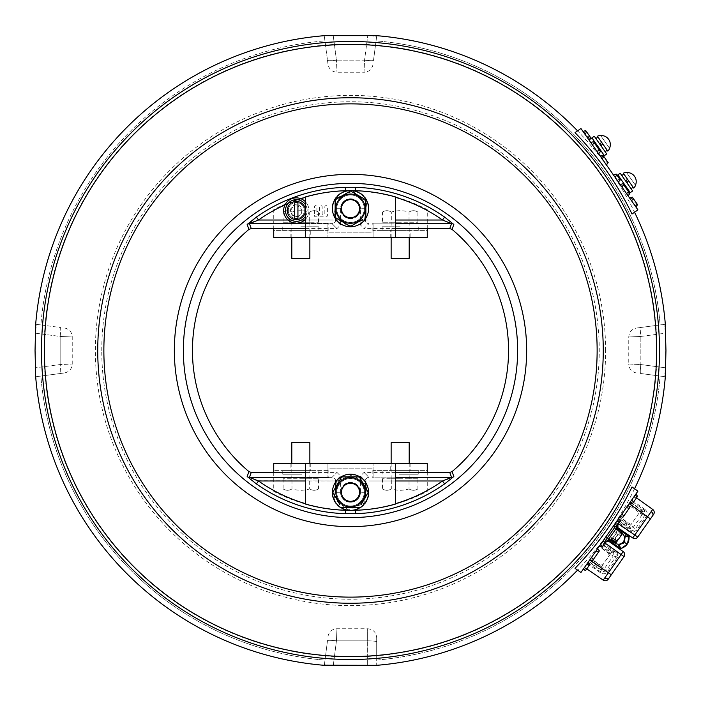 <?xml version="1.0" encoding="UTF-8"?>
<svg xmlns="http://www.w3.org/2000/svg" width="701" height="701" viewBox="0 0 701 701"><rect width="100%" height="100%" fill="white"/><g stroke="black" fill="none" stroke-linecap="round" stroke-linejoin="round"><path stroke-width="0.53" stroke-dasharray="3.5 2.63" d="M584.8 134.005L589.234 140.34L590.978 138.106L590.146 136.914L587.447 137.79L584.8 134.005L586.544 131.77L590.978 138.106L585.712 130.579L589.699 136.283L585.712 130.579L583.013 131.455L589.234 140.34L583.013 131.455M590.146 136.914L586.544 131.77M631.417 200.582L635.851 206.918L637.595 204.683L636.762 203.5L634.072 204.377L631.417 200.582L633.161 198.357L637.595 204.683L632.328 197.165L636.324 202.861L632.328 197.165L629.638 198.041L635.851 206.918L629.638 198.041M636.762 203.5L633.161 198.357M601.993 158.566L606.426 164.901L608.17 162.667L607.346 161.475L604.648 162.352L601.993 158.566L603.736 156.332L608.17 162.667L603.324 155.736L606.9 160.844L603.692 160.993L600.214 156.016L603.692 160.993M607.346 161.475L603.736 156.332M606.426 164.901L604.648 162.352M575.022 568.345L580.945 572.498L637.928 491.112L632.004 486.967M247.173 224.434L248.916 229.42M452.084 229.42L453.836 224.451L444.6 217.073A163.272 163.272 0 0 0 355.644 187.307L345.356 187.307A163.272 163.272 0 0 0 256.4 217.073L258.485 220.026L254.183 221.612M35.856 324.975L35.777 324.256L60.356 327.498A9.034 0.964 97.5 0 1 60.155 336.445L35.523 333.203L35.05 350.5L35.523 367.788L60.155 364.546L72.238 364.012L60.155 364.546A9.034 0.964 -97.5 0 1 60.356 373.502L35.777 376.735L35.523 367.788L60.155 364.546A9.034 0.964 82.5 0 1 60.356 373.502C65.237 372.853 65.237 372.853 60.356 373.502C65.237 372.853 65.237 372.853 60.356 373.502L40.868 376.06A310.683 310.683 0 0 0 325.001 660.132L324.335 665.328A315.914 315.914 0 0 1 35.672 376.752L40.868 376.06A310.683 310.683 0 0 0 325.001 660.132L324.335 665.328M35.593 331.915L35.62 331.31M35.698 329.864L35.777 328.173M35.821 326.911L35.856 325.772M35.523 333.203L60.155 336.445L72.238 336.979L60.155 336.445A9.034 0.964 -82.5 0 0 60.356 327.498L35.672 324.248A315.914 315.914 0 0 1 324.248 35.672L324.931 40.868A310.683 310.683 0 0 0 40.868 324.931L35.672 324.248L40.868 324.931A310.683 310.683 0 0 1 324.931 40.868L324.248 35.672L333.212 35.514L336.454 60.146L336.979 72.238L336.454 60.146A9.034 0.964 -7.5 0 1 327.498 60.356L324.265 35.777L327.498 60.356C328.138 65.237 328.138 65.237 327.498 60.356C328.138 65.237 328.138 65.237 327.498 60.356A9.034 0.964 172.5 0 0 336.454 60.146L333.212 35.514L367.788 35.514L364.546 60.146L364.021 72.238L336.979 72.238C332.037 71.852 329.058 69.233 328.033 64.387M369.076 35.585L369.69 35.62M371.136 35.69L372.827 35.769M374.08 35.821L375.219 35.856M376.025 35.856L376.752 35.672A315.914 315.914 0 0 1 665.328 324.248L665.144 324.756M665.144 324.922L665.144 325.772M665.17 326.885L665.231 328.348M665.293 329.715L665.477 333.203L640.845 336.445A9.034 0.964 82.5 0 1 640.644 327.498L665.223 324.256L640.644 327.498C635.763 328.138 635.763 328.138 640.644 327.498C635.763 328.138 635.763 328.138 640.644 327.498A9.034 0.964 -97.5 0 0 640.845 336.445L628.762 336.979L640.845 336.445L665.477 333.203L665.95 350.5L665.477 367.788L640.845 364.546L628.762 364.012L628.762 336.979C629.148 332.037 631.759 329.049 636.613 328.024M636.613 372.967A9.034 9.034 0 0 1 628.762 364.012L640.845 364.546A9.034 0.964 97.5 0 0 640.644 373.502L665.223 376.735L640.644 373.502A9.034 0.964 -82.5 0 1 640.845 364.546L640.845 336.445L640.845 364.546L665.477 367.788M333.29 665.477L336.445 640.845A9.034 0.964 -172.7 0 0 327.49 640.67L324.344 665.223L327.49 640.67A9.034 0.964 7.3 0 1 336.445 640.845L336.962 628.753L336.445 640.845L333.29 665.477L367.657 665.486L367.657 640.845L367.657 665.486L376.691 665.223L376.691 641.818L376.691 660.07A310.683 310.683 0 0 0 660.132 376.06L665.328 376.752A315.914 315.914 0 0 1 376.691 665.328L376.691 660.07A310.683 310.683 0 0 0 660.132 376.06L665.328 376.752L665.144 376.016M328.007 636.639A9.034 9.034 0 0 1 336.962 628.753L367.657 628.753L367.657 640.845L367.657 628.753C373.142 629.288 376.157 632.302 376.691 637.787L376.691 641.818L376.691 637.787M64.387 328.024A9.034 9.034 0 0 1 72.238 336.979L72.238 364.012C71.852 368.954 69.241 371.942 64.387 372.967M372.967 64.387A9.034 9.034 0 0 1 364.021 72.238L364.546 60.146A9.034 0.964 7.5 0 0 373.502 60.356L376.735 35.777L373.502 60.356A9.034 0.964 -172.5 0 1 364.546 60.146L336.454 60.146L364.546 60.146L367.788 35.514M632.328 503.826L633.161 502.643L631.417 500.409L634.072 496.615L636.762 497.491L632.425 503.695L629.831 502.678L635.851 494.074L631.417 500.409M633.161 502.643L636.762 497.491M632.004 214.024L637.928 209.879L580.945 128.502L575.022 132.647M395.653 228.57L364.047 228.57L368.98 223.637L368.98 220.026L368.98 223.637A3.61 3.61 45 0 1 365.37 220.026L365.37 208.705L365.37 220.026L360.437 224.96L360.437 208.705A9.937 9.937 0 0 0 350.5 198.769A9.937 9.937 0 0 0 340.563 208.705L340.563 224.96L336.953 228.57L305.347 228.57M355.538 190.716L355.53 190.917A18.48 18.48 0 0 1 368.98 208.705L368.98 220.026L365.37 220.026A3.61 3.61 -135 0 0 368.98 223.637L364.047 228.57L360.437 224.96L365.37 220.026M335.63 208.705A14.87 14.87 0 0 1 350.5 193.826A14.87 14.87 0 0 1 365.37 208.705A14.87 14.87 0 0 0 350.5 193.826A14.87 14.87 0 0 0 335.63 208.705L335.63 220.026L335.63 208.705L340.563 208.705A9.937 9.937 0 0 1 350.5 198.769A9.937 9.937 0 0 1 360.437 208.705A9.937 9.937 0 0 1 350.5 218.642A9.937 9.937 0 0 1 340.563 208.705A9.937 9.937 0 0 0 350.5 218.642A9.937 9.937 0 0 0 360.437 208.705A9.937 9.937 0 0 0 350.5 198.769A9.937 9.937 0 0 0 340.563 208.705L335.63 208.705M305.347 220.026L335.63 220.026L340.563 224.96L335.63 220.026A3.61 3.61 -45 0 1 332.02 223.637L332.02 220.026L258.485 220.026M251.238 228.57L249.451 223.637L251.107 222.857M345.462 190.716L345.47 190.917A18.48 18.48 0 0 0 332.02 208.705L332.02 223.637L249.451 223.637A3.61 3.61 160.3 0 0 247.164 224.451M301.728 211.413A5.415 5.415 0 0 0 296.313 205.998A5.415 5.415 0 0 0 290.889 211.413A5.415 5.415 0 0 0 296.313 216.828A5.415 5.415 0 0 0 301.728 211.413M314.372 215.558A1.271 1.271 0 0 0 315.652 216.828L326.105 216.828A1.271 1.271 0 0 0 327.376 215.558L327.376 206.909A1.271 1.271 0 0 0 326.105 205.63A1.271 1.271 0 0 0 324.835 206.909L324.835 214.287L322.153 214.287L322.153 206.909A1.271 1.271 0 0 0 320.874 205.63A1.271 1.271 0 0 0 319.603 206.909L319.603 214.287L316.922 214.287L316.922 206.909A1.271 1.271 0 0 0 315.652 205.63A1.271 1.271 0 0 0 314.372 206.909L314.372 215.558M335.63 220.026A3.61 3.61 135 0 1 332.02 223.637L336.953 228.57L332.02 223.637L305.347 223.637M395.653 223.637L451.549 223.637L442.515 220.026L395.653 220.026M449.762 228.57L451.549 223.637A3.61 3.61 19.7 0 1 453.836 224.451M442.515 220.026L444.6 217.073M395.653 472.421L364.047 472.421L360.437 476.032L365.37 480.974L365.37 492.286L365.37 480.974L360.437 476.032L360.437 492.286A9.937 9.937 0 0 0 350.5 482.358A9.937 9.937 0 0 0 340.563 492.286A9.937 9.937 0 0 0 350.5 502.223A9.937 9.937 0 0 0 360.437 492.286A9.937 9.937 0 0 0 350.5 482.358A9.937 9.937 0 0 0 340.563 492.286A9.937 9.937 0 0 0 350.5 502.223A9.937 9.937 0 0 0 360.437 492.286A9.937 9.937 0 0 1 350.5 502.223A9.937 9.937 0 0 1 340.563 492.286L340.563 476.032L336.953 472.421L305.347 472.421M395.653 480.974L368.98 480.974L368.98 477.363A3.61 3.61 135 0 0 365.37 480.974A3.61 3.61 -45 0 1 368.98 477.363L364.047 472.421L368.98 477.363L368.98 480.974L365.37 480.974M335.63 492.286A14.87 14.87 0 0 0 350.5 507.165A14.87 14.87 0 0 0 365.37 492.286A14.87 14.87 0 0 1 350.5 507.165A14.87 14.87 0 0 1 335.63 492.286L335.63 480.974L335.63 492.286L340.563 492.286L335.63 492.286M257.793 480.728L335.63 480.974L340.563 476.032L335.63 480.974A3.61 3.61 -135 0 0 332.02 477.363L332.02 480.974L332.02 477.363L336.953 472.421L332.02 477.363L249.451 477.363A3.61 3.61 -160.3 0 1 247.164 476.54L248.916 471.58M335.63 480.974A3.61 3.61 45 0 0 332.02 477.363L305.347 477.363M449.762 472.421L451.549 477.363L449.893 478.135M446.817 479.379L442.515 480.974L444.6 483.918L453.836 476.54L452.084 471.58M355.538 510.275L355.53 510.074A18.48 18.48 0 0 0 368.98 492.286L368.98 480.974L442.515 480.974M395.653 477.363L451.549 477.363A3.61 3.61 -19.7 0 0 453.836 476.54M616.293 526.731L620.403 520.869L618.659 518.635L613.471 526.03L618.659 518.635M619.57 522.052L616.871 521.176L619.57 522.052M601.993 547.157L605.27 542.478L602.58 541.601L604.358 539.051L599.434 546.079L602.58 541.601L605.27 542.478L606.102 541.286L604.358 539.051M585.834 570.237L589.935 564.366L588.192 562.141L583.013 569.536L588.192 562.141M589.112 565.558L586.413 564.682L589.112 565.558M587.175 563.595L600.564 572.796C603.07 574.364 605.313 574.084 607.276 571.963L605.866 570.956L601.081 572.069L587.692 562.859L584.573 567.319L586.798 568.853L584.573 567.319L589.751 559.915L592.441 560.791L598.54 552.09L595.841 551.214L597.62 548.673L589.751 559.915L595.841 551.214L598.61 551.985M593.195 559.713L591.364 557.61M593.274 559.608L591.53 557.374M634.072 496.615L629.831 502.678M632.425 503.695L637.595 496.308L633.608 502.004L632.372 499.042M632.749 503.23L630.532 501.679M633.608 502.004L637.595 496.308L635.851 494.074M620.21 516.418L622.9 517.294L628.999 508.593L626.3 507.717L628.078 505.167L620.21 516.418L626.3 507.717L629.069 508.479M623.732 516.102L621.989 513.868M589.234 560.66L603.736 539.945L589.234 560.66M615.136 523.665L629.638 502.95L615.136 523.665M614.611 524.409L604.253 539.2L614.611 524.409M376.069 40.868L376.752 35.672L376.069 40.868A310.683 310.683 0 0 1 660.132 324.931A310.683 310.683 0 0 0 376.069 40.868M332.002 665.407L331.398 665.38M329.952 665.302L328.261 665.223M326.999 665.179L325.86 665.144M325.062 665.144L324.344 665.223M665.407 369.076L665.38 369.681M665.302 371.127L665.223 372.818M665.179 374.08L665.144 375.219M258.485 480.974L256.4 483.918A163.272 163.272 0 0 0 345.356 513.684L355.644 513.684A163.272 163.272 0 0 0 444.6 483.918M247.173 476.557L247.611 477.03M255.26 479.791L249.591 477.451M345.462 510.275L345.47 510.074A18.48 18.48 0 0 1 332.02 492.286L332.02 480.974L305.347 480.974M603.324 155.736L602.904 155.149L603.324 155.736L601.107 157.296L603.324 155.736M606.9 160.844L602.904 155.149L600.214 156.016M620.28 179.947L617.003 175.268L615.259 177.502L613.471 174.961L618.396 181.988L615.259 177.502L617.003 175.268L616.17 174.085L613.471 174.961M619.693 179.114L617.134 180.183M632.749 197.761L630.532 199.312L632.749 197.761M635.851 206.918L634.072 204.377M636.324 202.861L633.117 203.01M628.078 195.824L629.831 193.59L622.9 183.706L620.21 184.573L628.078 195.824L620.21 184.573M628.999 192.398L626.3 193.274M623.732 184.889L621.989 187.123L623.732 184.889M589.699 136.283L586.492 136.432M589.234 140.34L587.447 137.79M599.574 150.382L596.875 151.258L598.663 153.799L590.785 142.557L596.875 151.258M598.663 153.799L600.407 151.565L593.484 141.681L590.785 142.557M594.308 142.864L592.564 145.098L594.308 142.864M628.341 196.192L613.839 175.478L628.341 196.192M602.439 159.197L587.937 138.483L602.439 159.197M588.971 139.963L601.405 157.725L588.971 139.963L590.181 139.122M604.367 155.648L591.933 137.895L604.367 155.648M601.405 157.725L603.622 156.165M305.347 219.36A12.644 12.644 0 0 0 305.347 201.66M296.313 197.866A12.644 12.644 0 0 1 308.957 210.51A12.644 12.644 0 0 1 296.313 223.155A12.644 12.644 0 0 1 283.668 210.51A12.644 12.644 0 0 1 296.313 197.866M296.313 221.35A10.839 10.839 0 0 0 307.152 210.51A10.839 10.839 0 0 0 296.313 199.671A10.839 10.839 0 0 0 285.473 210.51A10.839 10.839 0 0 0 296.313 221.35A10.839 10.839 0 0 0 307.152 210.51A10.839 10.839 0 0 0 296.313 199.671A10.839 10.839 0 0 0 285.473 210.51A10.839 10.839 0 0 0 296.313 221.35A10.839 10.839 0 0 0 307.152 210.51A10.839 10.839 0 0 0 296.313 199.671A10.839 10.839 0 0 0 285.473 210.51A10.839 10.839 0 0 0 296.313 221.35M614.873 176.959L627.307 194.712L614.873 176.959L617.09 175.399M630.269 192.644L617.835 174.882L630.269 192.644M627.307 194.712L629.524 193.161M288.277 210.528A8.035 8.035 0 0 0 299.791 217.757A8.035 8.035 0 0 0 301.36 204.254A8.035 8.035 0 0 0 288.488 208.644L288.33 209.564A8.035 8.035 0 0 1 300.598 203.711A8.035 8.035 0 0 1 300.598 217.31A8.035 8.035 0 0 1 288.33 211.448L288.277 210.528M297.934 202.755L297.934 218.265M294.683 218.265L294.683 202.755M305.347 216.504A10.839 10.839 0 0 0 305.347 204.517M296.313 204.727A5.783 5.783 0 0 0 290.529 210.51A5.783 5.783 0 0 0 296.313 216.294A5.783 5.783 0 0 0 302.087 210.51A5.783 5.783 0 0 0 296.313 204.727M607.197 150.251L602.597 143.679C606.575 149.366 606.575 149.357 602.588 143.661L601.055 145.887L605.129 151.696L595.903 138.526L599.977 144.345L601.519 142.137L602.588 143.661M609.555 148.253A9.069 9.069 0 0 0 600.652 135.547L609.555 148.253L600.652 135.547M633.099 187.237L628.499 180.674C632.477 186.361 632.477 186.352 628.49 180.656L627.421 179.132L625.879 181.331L621.805 175.522L626.957 182.873M626.457 172.402L635.553 185.388M634.58 176.389A9.069 9.069 -35 0 0 626.554 172.542L635.448 185.248M606.733 153.992L594.299 136.239M600.512 145.116C604.77 151.197 604.77 151.197 600.512 145.116C596.253 139.035 596.253 139.035 600.512 145.116M632.635 190.979L620.201 173.226M626.414 182.102C630.672 188.183 630.672 188.183 626.414 182.102C622.155 176.021 622.155 176.021 626.414 182.102M615.899 542.951L620.727 536.063L619.964 537.141L617.195 535.205L614.4 539.192L615.662 539.288L615.285 537.939L618.08 533.943L620.849 535.888L619.964 537.141M609.826 537.536L616.021 528.694L609.826 537.536M620.849 535.888L622.12 534.074M621.603 534.81L616.757 530.797L615.872 532.05L620.727 536.063M618.054 539.875L617.301 540.953L618.054 539.875L615.285 537.939M614.987 539.604L614.4 539.192M610.992 539.025L612.034 537.536L612.919 538.158L615.715 534.162L614.83 533.54L615.872 532.05M616.757 530.797L615.706 532.287L616.6 532.909L613.804 536.905L612.911 536.283M640.81 513.658A1.805 1.744 -81.2 0 0 640.416 511.195L629.358 503.344L630.164 502.205L643.22 511.634A1.805 1.744 -81.2 0 1 643.614 514.096L640.81 513.658L639.917 511.94L640.416 511.195L643.22 511.634M630.953 528.852L629.673 526.539L618.519 518.836L617.818 519.827L630.953 528.852M618.519 518.836L619.763 517.058L629.98 523.962A3.61 0.832 98.5 0 1 630.199 525.811L618.939 518.223M630.199 525.811L629.673 526.539M604.735 577.966L603.202 580.121A3.61 3.61 0 0 0 608.205 579.219L624.039 556.603A3.61 3.61 0 0 0 623.18 551.591L604.735 577.966A3.61 2.559 -145 0 0 609.116 577.913M619.623 546.254L618.878 545.194L617.844 546.675L608.231 539.823L608.801 538.999L615.04 543.214C618.273 544.94 621.095 544.423 623.487 541.645C625.274 538.447 624.801 535.617 622.076 533.172L613.06 526.626L605.804 536.984L613.06 526.626L615.986 528.747L608.801 538.999L605.804 536.984L608.801 538.999L608.231 539.823L616.556 527.932L615.986 528.747L616.556 527.932L626.282 534.618L626.808 533.882L630.462 536.396L617.984 527.441A0.903 0.824 -145 0 0 616.784 527.608L616.556 527.923A0.903 0.903 0 0 1 617.809 527.695L616.556 527.923M630.383 501.89L628.324 504.825L642.195 514.648A3.61 3.479 98.8 0 0 641.406 509.715L630.707 525.049L619.553 517.356L617.493 520.291L628.622 527.967A3.61 3.479 151.2 0 0 633.52 527.029L642.195 514.648L644.99 515.077L646.436 516.041C647.75 513.465 647.251 511.266 644.92 509.443L644.412 510.179L641.406 509.715L630.383 501.89L631.18 500.751L644.412 510.179L645.008 515.06L647.531 516.821L652.71 509.425L636.508 497.868M653.569 514.438A3.61 3.61 0 0 0 652.71 509.425A3.61 3.61 0 0 1 653.569 514.438L637.735 537.045L631.496 532.716L636.315 530.508L646.418 516.076M617.809 527.695L632.731 537.956A3.61 3.61 0 0 0 637.735 537.045M632.731 537.956L647.531 516.821L650.458 518.871M589.751 559.915L631.18 500.751M610.063 537.203L614.724 530.543L610.063 537.203M629.218 536.624A0.903 0.903 0 0 1 630.462 536.396M617.406 525.145L617.669 523.218L617.87 524.479M605.436 542.241L604.183 542.478L605.901 541.566M611.316 574.776L607.276 571.963L617.406 557.505L617.835 552.222L604.849 542.381L608.442 541.084L617.327 547.42L608.442 541.084L608.223 539.823M617.327 547.42L620.946 549.996M604.849 542.381L604.017 543.704L616.258 552.984L615.986 556.506L605.866 570.956M615.916 550.276L615.022 551.556L612.394 551.144L601.37 543.319L599.11 546.552L600.354 544.773L611.403 552.625L614.023 553.028L601.046 543.783L600.354 544.773M624.039 556.603L617.835 552.222L616.258 552.984M617.406 557.505L615.986 556.506L613.182 556.077A3.61 3.479 98.8 0 0 612.394 551.144L601.695 566.478L590.54 558.785L588.49 561.72L599.609 569.396L601.695 566.478L604.516 568.458L613.182 556.077L599.32 546.254M607.303 571.937L605.883 570.938L604.516 568.458A3.61 3.479 151.2 0 1 599.609 569.396L601.081 572.069L600.564 572.796M599.925 545.378L610.904 553.369L611.403 552.625M609.414 552.125L608.617 553.308L599.11 546.552M602.063 570.5L600.661 567.968L589.506 560.265L588.717 561.396L602.063 570.5M589.506 560.265L590.75 558.487L600.354 565.111L599.513 566.268L589.935 559.652M600.661 567.968L601.195 567.24L599.513 566.268M600.354 565.111L602.86 564.664L609.055 555.814L608.617 553.308M588.49 561.72L587.692 562.859M601.37 543.319L602.071 542.32L604.017 543.704L604.875 542.118L603.097 540.857L615.776 522.753L617.563 523.997L616.784 527.608M603.552 543.38L618.3 522.315L616.801 521.281L615.776 522.753M608.004 540.147L604.875 542.118M618.764 522.639L617.809 523.875L629.007 531.577L629.901 530.298L628.622 527.967L630.707 525.049L633.52 527.029L634.887 529.509L631.671 530.972L618.3 522.315M617.493 520.291L616.801 521.281M644.99 515.077L634.887 529.509L636.315 530.508M631.671 530.972L631.496 532.716L629.007 531.577M617.984 527.441L617.809 523.875M373.081 477.837L373.081 470.616L427.268 470.616L427.268 463.387L427.268 470.616L373.081 470.616L373.081 463.387L373.081 477.837L427.268 477.837L427.268 472.421M373.081 470.616L373.081 463.387L395.653 463.387L273.732 463.387L273.732 470.616L273.732 463.387M427.268 463.387L373.081 463.387M390.238 463.387L410.111 463.387L390.238 463.387L390.238 470.616L410.111 470.616L390.238 470.616M410.111 463.387L410.111 470.616M290.889 470.616L310.762 470.616L290.889 470.616L290.889 463.387L310.762 463.387L290.889 463.387M327.919 470.616L273.732 470.616L327.919 470.616L327.919 463.387L327.919 477.837L327.919 463.387M273.732 472.421L273.732 491.322A164.376 164.376 0 0 0 427.268 491.322L427.268 477.837L372.178 477.837L372.178 468.811L328.822 468.811L328.822 477.837L273.732 477.837L327.919 477.837M310.762 463.387L310.762 470.616M327.919 223.155L327.919 230.375L273.732 230.375L273.732 237.604L273.732 230.375L327.919 230.375L327.919 237.604L327.919 223.155L273.732 223.155L273.732 228.57M327.919 230.375L327.919 237.604L305.347 237.604L305.347 196.963M273.732 237.604L327.919 237.604M310.762 237.604L290.889 237.604L310.762 237.604L310.762 230.375L290.889 230.375L310.762 230.375M290.889 237.604L290.889 230.375M427.268 230.375L427.268 237.604L427.268 230.375L373.081 230.375L427.268 230.375M410.111 230.375L390.238 230.375L410.111 230.375L410.111 237.604L390.238 237.604L410.111 237.604M373.081 230.375L373.081 237.604L373.081 223.155L373.081 237.604L427.268 237.604M395.653 196.963L395.653 237.604L373.081 237.604M427.268 228.57L427.268 209.669A164.376 164.376 0 0 0 273.732 209.669L273.732 223.155L328.822 223.155L328.822 232.189L372.178 232.189L372.178 223.155L427.268 223.155L373.081 223.155M390.238 237.604L390.238 230.375M305.347 463.387L305.347 504.028M395.653 504.028L395.653 463.387M305.347 211.316L305.347 209.704M395.653 237.604L305.347 237.604M347.039 200.363A9.034 9.034 0 0 1 350.5 199.671A9.034 9.034 0 0 0 341.466 208.705A9.034 9.034 0 0 0 350.5 217.731A9.034 9.034 0 0 0 359.534 208.705A9.034 9.034 0 0 0 350.5 199.671A9.034 9.034 0 0 1 359.534 208.705A9.034 9.034 0 0 1 342.158 212.166M338.171 219.317L350.5 226.432L362.82 219.317M335.148 199.838L335.148 217.564M365.852 199.838L365.852 217.564M361.111 504.615L365.834 496.431M339.889 479.966L332.773 492.286L339.88 504.606M354.548 476.934L341.632 476.934M368.227 492.286L361.12 479.975M337.023 497.876A14.59 14.59 0 0 0 356.09 505.763A14.59 14.59 0 0 0 363.977 486.704A14.59 14.59 0 0 0 344.91 478.818A14.59 14.59 0 0 0 337.023 497.876M364.573 503.073L366.877 485.495L352.805 474.708L336.427 481.499L352.805 474.708L366.877 485.495L364.573 503.073L348.195 509.864L334.123 499.077L336.427 481.499L334.123 499.077M359.534 492.286A9.034 9.034 0 0 1 342.158 495.747M337.023 214.287A14.59 14.59 0 0 0 356.09 222.173A14.59 14.59 0 0 0 363.977 203.115A14.59 14.59 0 0 0 344.91 195.228A14.59 14.59 0 0 0 337.023 214.287M336.427 197.919L352.805 191.128L366.877 201.914L364.573 219.492L348.195 226.283L334.123 215.496L336.427 197.919L334.123 215.496L348.195 226.283L364.573 219.492M409.2 258.38L391.14 258.38M400.175 222.252L391.14 222.252L400.175 222.252M382.448 212.061C385.392 210.256 388.345 210.256 391.307 212.061C388.363 210.256 385.41 210.256 382.448 212.061L382.448 222.252L391.307 222.252L382.448 222.252M417.901 222.252L417.901 212.061C414.957 210.256 411.995 210.256 409.034 212.061L409.034 222.252L417.901 222.252L391.307 222.252L391.307 212.061L391.307 222.252L409.034 222.252L409.034 212.061C403.145 210.256 397.239 210.256 391.307 212.061M409.034 212.061C411.986 210.256 414.939 210.256 417.901 212.061M309.86 258.38L291.8 258.38M300.825 222.252L309.86 222.252L300.825 222.252M283.099 212.061C286.043 210.256 289.005 210.256 291.966 212.061C289.014 210.256 286.061 210.256 283.099 212.061L283.099 222.252L291.966 222.252L283.099 222.252M318.552 222.252L318.552 212.061C315.608 210.256 312.655 210.256 309.693 212.061L309.693 222.252L318.552 222.252L291.966 222.252L291.966 212.061L291.966 222.252L309.693 222.252L309.693 212.061C303.805 210.256 297.89 210.256 291.966 212.061M309.693 212.061C312.637 210.256 315.59 210.256 318.552 212.061M391.14 442.62L409.2 442.62M400.175 478.739L391.14 478.739L400.175 478.739M417.901 488.93C414.957 490.735 411.995 490.735 409.034 488.93C411.986 490.735 414.939 490.735 417.901 488.93L417.901 478.739L409.034 478.739L417.901 478.739M382.448 478.739L382.448 488.93C385.392 490.735 388.345 490.735 391.307 488.93L391.307 478.739L382.448 478.739L409.034 478.739L409.034 488.93L409.034 478.739L391.307 478.739L391.307 488.93C397.195 490.735 403.11 490.735 409.034 488.93M391.307 488.93C388.363 490.735 385.41 490.735 382.448 488.93M291.8 442.62L309.86 442.62M300.825 478.739L309.86 478.739L300.825 478.739M318.552 488.93C315.608 490.735 312.655 490.735 309.693 488.93C312.637 490.735 315.59 490.735 318.552 488.93L318.552 478.739L309.693 478.739L318.552 478.739M283.099 478.739L283.099 488.93C286.043 490.735 289.005 490.735 291.966 488.93L291.966 478.739L283.099 478.739L309.693 478.739L309.693 488.93L309.693 478.739L291.966 478.739L291.966 488.93C297.855 490.735 303.761 490.735 309.693 488.93M291.966 488.93C289.014 490.735 286.061 490.735 283.099 488.93M350.535 222.427A13.731 13.731 0 0 0 362.899 202.808A13.731 13.731 0 0 0 339.88 200.013A13.731 13.731 0 0 0 347.17 222.024L348.818 222.331A13.731 13.731 0 0 1 338.898 201.362A13.731 13.731 0 0 1 362.102 201.362A13.731 13.731 0 0 1 352.182 222.331L350.535 222.427M350.535 506.017A13.731 13.731 0 0 0 362.899 486.398A13.731 13.731 0 0 0 339.88 483.594A13.731 13.731 0 0 0 347.17 505.605L348.818 505.912A13.731 13.731 0 0 1 338.898 484.943A13.731 13.731 0 0 1 362.102 484.943A13.731 13.731 0 0 1 352.182 505.912L350.535 506.017M350.535 478.564A13.731 13.731 0 0 1 362.899 498.183A13.731 13.731 0 0 1 339.88 500.987A13.731 13.731 0 0 1 347.17 478.967L348.818 478.669A13.731 13.731 0 0 0 338.898 499.638A13.731 13.731 0 0 0 362.102 499.638A13.731 13.731 0 0 0 352.182 478.669L350.535 478.564M350.535 194.974A13.731 13.731 0 0 1 362.899 214.602A13.731 13.731 0 0 1 339.88 217.398A13.731 13.731 0 0 1 347.17 195.386L348.818 195.08A13.731 13.731 0 0 0 338.898 216.048A13.731 13.731 0 0 0 362.102 216.048A13.731 13.731 0 0 0 352.182 195.08L350.535 194.974M368.56 208.705A18.06 18.06 0 0 0 350.5 190.637A18.06 18.06 0 0 0 332.44 208.705A18.06 18.06 0 0 0 350.5 226.765A18.06 18.06 0 0 0 368.56 208.705M359.981 208.705A9.481 9.481 0 0 0 350.5 199.224A9.481 9.481 0 0 0 341.019 208.705A9.481 9.481 0 0 0 350.5 218.186A9.481 9.481 0 0 0 359.981 208.705M368.297 495.362A18.06 18.06 0 0 0 353.576 474.489A18.06 18.06 0 0 0 332.703 489.21A18.06 18.06 0 0 0 347.424 510.091A18.06 18.06 0 0 0 368.297 495.362M359.841 493.907A9.481 9.481 0 0 0 352.112 482.945A9.481 9.481 0 0 0 341.159 490.674A9.481 9.481 0 0 0 348.888 501.636A9.481 9.481 0 0 0 359.841 493.907M337.067 220.771A18.06 18.06 0 0 1 338.425 195.264A18.06 18.06 0 0 1 363.933 196.631A18.06 18.06 0 0 1 362.575 222.138A18.06 18.06 0 0 1 337.067 220.771A18.06 18.06 0 0 1 338.425 195.264A18.06 18.06 0 0 1 363.933 196.631A18.06 18.06 0 0 1 362.575 222.138A18.06 18.06 0 0 1 337.067 220.771M343.446 215.041A9.481 9.481 0 0 1 344.165 201.651A9.481 9.481 0 0 1 357.554 202.37A9.481 9.481 0 0 1 356.835 215.759A9.481 9.481 0 0 1 343.446 215.041M400.175 230.375L382.106 230.375L400.175 230.375C412.354 230.375 412.354 230.375 400.175 230.375C387.995 230.375 387.995 230.375 400.175 230.375M400.175 226.765L382.106 226.765L400.175 226.765M300.825 230.375L318.894 230.375L300.825 230.375C313.005 230.375 313.005 230.375 300.825 230.375C288.646 230.375 288.646 230.375 300.825 230.375M300.825 226.765L318.894 226.765L300.825 226.765M399.263 470.616L418.234 470.616L399.263 470.616M399.263 474.227L418.234 474.227L399.263 474.227M399.693 470.616L400.648 470.616L399.693 470.616M301.78 470.616L282.766 470.616L301.78 470.616M301.78 474.227L282.766 474.227L301.78 474.227M301.325 470.616L300.326 470.616L301.325 470.616M337.891 479.353A18.06 18.06 0 0 1 363.433 479.677A18.06 18.06 0 0 1 363.109 505.219A18.06 18.06 0 0 1 337.567 504.895A18.06 18.06 0 0 1 337.891 479.353A18.06 18.06 0 0 1 363.433 479.677A18.06 18.06 0 0 1 363.109 505.219A18.06 18.06 0 0 1 337.567 504.895A18.06 18.06 0 0 1 337.891 479.353M343.884 485.504A9.481 9.481 0 0 1 357.291 485.67A9.481 9.481 0 0 1 357.116 499.077A9.481 9.481 0 0 1 343.709 498.91A9.481 9.481 0 0 1 343.884 485.504M350.5 217.731A9.034 9.034 0 0 1 341.466 208.705A9.034 9.034 0 0 1 350.5 199.671M350.5 501.32A9.034 9.034 0 0 1 341.466 492.286A9.034 9.034 0 0 1 350.5 483.261A9.034 9.034 0 0 1 359.534 492.286A9.034 9.034 0 0 1 350.5 501.32M328.822 232.189L372.178 232.189M372.178 223.155L427.268 223.155M273.732 223.155L328.822 223.155M372.178 468.811L328.822 468.811M328.822 477.837L273.732 477.837M427.268 477.837L372.178 477.837M590.557 137.51L588.341 139.061M637.183 204.096L634.966 205.647M607.758 162.071L605.541 163.622M183.364 350.5A167.136 167.136 0 0 1 350.5 183.364A167.136 167.136 0 0 1 517.636 350.5A167.136 167.136 0 0 1 350.5 517.627A167.136 167.136 0 0 1 183.364 350.5M526.661 350.5A176.161 176.161 0 0 0 350.5 174.339A176.161 176.161 0 0 0 174.339 350.5A176.161 176.161 0 0 0 350.5 526.653A176.161 176.161 0 0 0 526.661 350.5M101.759 350.5A248.741 248.741 0 0 1 350.5 101.759A248.741 248.741 0 0 1 599.241 350.5A248.741 248.741 0 0 1 350.5 599.232A248.741 248.741 0 0 1 101.759 350.5M605.629 350.5A255.129 255.129 0 0 0 350.5 95.371A255.129 255.129 0 0 0 95.371 350.5A255.129 255.129 0 0 0 350.5 605.62A255.129 255.129 0 0 0 605.629 350.5M44.058 350.5A306.442 306.442 0 0 1 350.5 44.058A306.442 306.442 0 0 1 656.942 350.5A306.442 306.442 0 0 1 350.5 656.933A306.442 306.442 0 0 1 44.058 350.5M659.58 350.5A309.08 309.08 0 0 0 350.5 41.42A309.08 309.08 0 0 0 41.42 350.5A309.08 309.08 0 0 0 350.5 659.571A309.08 309.08 0 0 0 659.58 350.5M60.155 336.445L60.155 364.546L60.155 336.445M365.37 208.705L360.437 208.705L365.37 208.705M345.47 190.917A159.662 159.662 0 0 0 305.347 197.358M297.829 199.776A159.662 159.662 0 0 0 287.962 203.597M291.125 220.026L301.5 220.026M395.653 197.358A159.662 159.662 0 0 0 355.53 190.917M365.37 492.286L360.437 492.286L365.37 492.286M355.53 510.074A159.662 159.662 0 0 0 395.653 503.633M249.451 477.363L251.238 472.421M616.88 525.899L614.996 523.857M586.422 569.396L584.538 567.363M636.377 498.052L633.783 497.027M637.183 496.904L634.966 495.344L637.183 496.904M637.025 497.123L635.176 495.037M336.445 640.845L367.657 640.845A9.034 0.973 180 0 1 376.691 641.818A9.034 0.973 0 0 0 367.657 640.845L336.445 640.845M305.347 503.633A159.662 159.662 0 0 0 345.47 510.074M608.082 162.536L606.234 164.621M604.131 156.893L602.282 158.978M603.482 155.955L600.888 156.98M637.507 204.561L635.658 206.646M633.555 198.909L631.706 200.994M632.898 197.98L630.313 199.005M629.069 192.512L626.466 193.511M586.124 131.175L583.907 132.734L586.124 131.175M590.882 137.974L589.042 140.06M586.93 132.331L585.081 134.417M586.281 131.394L583.688 132.419M599.653 150.487L597.042 151.495M629.358 523.682L628.517 524.839M651.203 511.599A3.61 2.559 -145 0 1 652.657 515.734M626.282 534.618L625.239 536.107L624.915 541.093M623.461 543.179L618.878 545.194M615.285 526.626L617.669 523.218L618.405 523.717M604.902 542.995L604.183 542.478L605.533 540.559M644.92 509.443L631.697 500.015M616.521 529.141L616.021 528.694M609.362 539.376L608.766 539.051M409.2 237.604L409.2 222.252M391.14 237.604L391.14 222.252M309.86 237.604L309.86 222.252M291.8 237.604L291.8 222.252M391.14 463.387L391.14 478.739M409.2 463.387L409.2 478.739M291.8 463.387L291.8 478.739M309.86 463.387L309.86 478.739M418.234 230.375L418.234 226.765M382.106 230.375L382.106 226.765M318.894 230.375L318.894 226.765M282.766 230.375L282.766 226.765M382.106 470.616L382.106 474.227M418.234 470.616L418.234 474.227M282.766 470.616L282.766 474.227M318.894 470.616L318.894 474.227"/><path stroke-width="1.05" d="M577.571 130.859A315.914 315.914 0 0 0 376.752 35.672L324.248 35.672A315.914 315.914 0 0 0 35.672 324.248L35.05 350.5L35.672 376.752A315.914 315.914 0 0 0 324.335 665.328L324.335 665.328M324.344 665.223L376.691 665.328A315.914 315.914 0 0 0 577.571 570.132M632.004 486.967A312.839 312.839 0 0 1 575.022 568.345L580.945 572.498L637.928 491.112L632.004 486.967M665.223 324.256L665.95 350.5L665.328 376.752A315.914 315.914 0 0 1 634.554 488.755M249.591 477.451L249.451 477.363A3.61 3.61 -160.3 0 1 247.164 476.54L256.4 483.918L247.164 476.54L248.916 471.58L251.238 472.421L249.451 477.363L258.485 480.974A159.662 159.662 0 0 0 305.347 503.633M444.6 483.918L442.515 480.974L451.549 477.363L449.762 472.421L452.084 471.58L453.836 476.54L444.6 483.918A163.272 163.272 0 0 1 355.644 513.684L345.356 513.684L345.462 510.275M452.084 471.58A158.049 158.049 0 0 0 452.084 229.42L453.836 224.451A3.61 3.61 19.7 0 0 451.549 223.637L442.515 220.026A159.662 159.662 0 0 0 395.653 197.358M305.347 228.57L251.238 228.57L248.916 229.42A158.049 158.049 0 0 0 248.916 471.58M248.916 229.42L247.164 224.451L256.4 217.073L247.269 224.741M35.523 333.203L35.593 331.915M35.62 331.31L35.698 329.864M35.777 328.173L35.821 326.911M35.856 325.772L35.856 324.975M367.788 35.514L369.076 35.585M369.69 35.62L371.136 35.69M372.827 35.769L374.08 35.821M375.219 35.856L376.025 35.856M665.144 325.772L665.17 326.885M665.231 328.348L665.293 329.715M575.022 132.647L580.945 128.502L637.928 209.879L632.004 214.024A312.839 312.839 0 0 0 575.022 132.647M251.107 222.857L254.183 221.612M247.164 224.451A3.61 3.61 160.3 0 1 249.451 223.637L251.238 228.57M345.462 190.716L345.356 187.307A163.272 163.272 0 0 0 256.4 217.073L258.485 220.026L249.451 223.637L305.347 223.637M345.356 187.307L355.644 187.307A163.272 163.272 0 0 1 444.6 217.073L442.515 220.026L395.653 220.026M355.644 187.307L355.538 190.716M444.6 217.073L453.836 224.451M395.653 228.57L449.762 228.57L452.084 229.42M451.032 223.356L395.653 223.637M449.893 478.135L446.817 479.379M449.762 472.421L395.653 472.421M355.644 513.684L355.538 510.275M453.81 476.478L453.836 476.54A3.61 3.61 -19.7 0 1 451.549 477.363L395.653 477.363M618.659 518.635L620.403 520.869L619.693 521.886L616.17 526.907L613.734 525.662M604.358 539.051L606.102 541.286L601.993 547.157L599.434 546.079M588.192 562.141L589.935 564.366L585.712 570.412L583.276 569.159M596.008 550.986L598.61 551.985L599.364 550.907L597.62 548.673L599.364 550.907L593.274 559.608L591.53 557.374M593.274 559.608L592.441 560.791L589.751 559.915L611.316 574.776L608.205 579.219A3.61 3.61 0 0 1 603.202 580.121L586.798 568.853L603.202 580.121L604.735 577.966L621.104 554.552L604.902 542.995M635.851 494.074L637.595 496.308L632.328 503.826L629.638 502.95M626.466 507.48L629.069 508.479L629.831 507.401L628.078 505.167L629.831 507.401L623.732 516.102L621.989 513.868M623.732 516.102L622.9 517.294L620.21 516.418M333.29 665.477L332.002 665.407M331.398 665.38L329.952 665.302M328.261 665.223L326.999 665.179M325.86 665.144L325.062 665.144M665.477 367.788L665.407 369.076M665.38 369.681L665.302 371.127M665.223 372.818L665.179 374.08M665.144 375.219L665.144 376.016M257.793 480.728L255.26 479.791M305.347 472.421L251.238 472.421M345.356 513.684A163.272 163.272 0 0 1 256.4 483.918L258.485 480.974L305.347 480.974M634.554 212.237A315.914 315.914 0 0 1 665.328 324.248M600.214 156.016L602.904 155.149L608.17 162.667L606.426 164.901M613.471 174.961L616.17 174.085L620.28 179.947L618.396 181.988M629.638 198.041L632.328 197.165L637.595 204.683L635.851 206.918M620.21 184.573L622.9 183.706L628.999 192.398L629.831 193.59L628.078 195.824M628.999 192.398L626.3 193.274M583.013 131.455L585.712 130.579L590.978 138.106L589.234 140.34M590.785 142.557L593.484 141.681L599.574 150.382L596.875 151.258M599.574 150.382L600.407 151.565L598.663 153.799M590.181 139.122L591.933 137.895L604.367 155.648L606.733 153.992L594.299 136.239L591.933 137.895L604.367 155.648L603.622 156.165M305.347 201.66A12.644 12.644 0 0 0 283.668 210.51A12.644 12.644 0 0 0 305.347 219.36M617.09 175.399L617.835 174.882L630.269 192.644L632.635 190.979L620.201 173.226L617.835 174.882L630.269 192.644L629.524 193.161M296.313 201.441A9.069 9.069 0 0 0 287.244 210.51A9.069 9.069 0 0 0 296.313 219.579A9.069 9.069 0 0 0 305.382 210.51A9.069 9.069 0 0 0 296.313 201.441M296.313 218.432A7.921 7.921 0 0 1 294.683 218.265L294.683 202.755A7.921 7.921 0 0 1 297.934 202.755L297.934 218.265A7.921 7.921 0 0 1 296.313 218.432M305.347 204.517A10.839 10.839 0 0 0 285.473 210.51A10.839 10.839 0 0 0 305.347 216.504M595.903 138.526L597.979 137.081L607.785 151.092L607.197 150.251L605.129 151.696M597.383 136.239A9.209 9.209 0 0 1 600.555 135.407L600.652 135.547A9.069 9.069 0 0 1 609.555 148.253L609.555 148.253M607.785 151.092A9.209 9.209 0 0 0 609.651 148.393M601.055 145.887L602.597 143.679L601.519 142.137L599.977 144.345M621.805 175.522L623.881 174.067L623.285 173.226L633.099 187.237L631.023 188.692M623.285 173.226L623.285 173.226A9.209 9.209 0 0 1 626.457 172.402L626.554 172.542A9.069 9.069 145 0 1 635.448 185.248A9.069 9.069 -35 0 0 634.58 176.389M633.686 188.078A9.209 9.209 0 0 0 635.553 185.388L635.457 185.248M623.881 174.067L628.499 180.674L626.957 182.873M597.979 137.081L601.519 142.137M627.421 179.132L625.879 181.331M616.521 529.141L622.12 534.074L617.169 541.137L614.987 539.604M617.169 541.137L616.416 542.215L610.992 539.025L611.868 537.772L617.301 540.953M616.416 542.215L615.899 542.951L609.362 539.376M623.487 541.645C621.095 544.423 618.273 544.94 615.04 543.214L608.801 538.999L615.986 528.747L622.076 533.172C624.801 535.617 625.274 538.447 623.487 541.645M636.508 497.868L652.71 509.425L647.531 516.821L629.121 503.695M618.405 523.717L637.735 537.045L653.569 514.438A3.61 3.61 0 0 0 652.71 509.425M627.193 544.239L621.217 548.419C626.51 546.552 629.13 542.811 629.069 537.194L627.193 544.239L624.284 542.197L625.239 536.107L629.007 537.176L625.239 536.107L626.282 534.618L629.165 536.589L625.239 536.107M620.946 549.996L617.327 547.42L617.844 546.675L620.674 548.708L618.878 545.194L621.174 548.357L619.623 546.254M637.735 537.045A3.61 3.61 0 0 1 632.731 537.956L617.809 527.695L626.808 533.882L626.282 534.618L616.556 527.932L617.984 527.441A0.903 0.824 -145 0 0 616.784 527.608L617.406 525.145M650.458 518.871L647.531 516.821L632.731 537.956M605.901 541.566L608.231 539.823L617.844 546.675L618.878 545.194L624.284 542.197M629.165 536.589L626.282 534.618M629.218 536.624A0.903 0.903 0 0 1 630.462 536.396M617.87 524.479L617.984 527.441M624.039 556.603L621.104 554.552L623.18 551.591L608.442 541.084L623.18 551.591A3.61 3.61 0 0 1 624.039 556.603L611.316 574.776M608.205 539.858L608.223 539.823A0.903 0.903 0 0 0 608.442 541.084L605.436 542.241M608.266 541.33A0.903 0.824 35 0 1 608.004 540.147L616.784 527.608M427.268 472.421L427.268 463.387L305.347 463.387L305.347 504.028A164.376 164.376 0 0 0 395.653 504.028L395.653 463.387M273.732 472.421L273.732 463.387L305.347 463.387M273.732 228.57L273.732 237.604L305.347 237.604L305.347 211.316M427.268 228.57L427.268 237.604L305.347 237.604M305.347 209.704L305.347 196.963A164.376 164.376 0 0 1 395.653 196.963L395.653 237.604M350.5 223.286A14.59 14.59 0 0 1 335.91 208.705A14.59 14.59 0 0 1 350.5 194.116A14.59 14.59 0 0 1 365.09 208.705A14.59 14.59 0 0 1 350.5 223.286M365.852 217.564L365.852 199.838L350.5 190.979L335.148 199.838L335.148 217.564L350.5 226.432L362.82 219.317M335.148 217.564L338.171 219.317M335.91 492.286A14.59 14.59 0 0 1 350.5 477.705A14.59 14.59 0 0 1 365.09 492.286A14.59 14.59 0 0 1 350.5 506.876A14.59 14.59 0 0 1 335.91 492.286M361.111 504.615L368.227 492.286L359.368 476.934L341.632 476.934L332.773 492.286L339.88 504.606M359.534 492.286A9.034 9.034 0 0 0 350.5 483.261A9.034 9.034 0 0 0 341.466 492.286A9.034 9.034 0 0 0 350.5 501.32A9.034 9.034 0 0 0 358.842 488.834A9.034 9.034 0 0 0 347.039 483.944A9.034 9.034 0 0 0 342.158 495.747M365.834 496.431L368.227 492.286M341.632 476.934L339.889 479.966M361.12 479.975L359.368 476.934L354.548 476.934M359.368 507.647L341.632 507.647M358.842 205.244A9.034 9.034 0 0 1 350.5 217.731A9.034 9.034 0 0 1 341.466 208.705A9.034 9.034 0 0 1 358.842 205.244M342.158 212.166A9.034 9.034 0 0 1 347.039 200.363M391.14 237.604L391.14 258.38L409.2 258.38L409.2 237.604M291.8 237.604L291.8 258.38L309.86 258.38L309.86 237.604M409.2 463.387L409.2 442.62L391.14 442.62L391.14 463.387M309.86 463.387L309.86 442.62L291.8 442.62L291.8 463.387M368.56 208.705A18.06 18.06 0 0 0 350.5 190.637A18.06 18.06 0 0 0 332.44 208.705A18.06 18.06 0 0 0 350.5 226.765A18.06 18.06 0 0 0 368.56 208.705M368.297 495.362A18.06 18.06 0 0 0 353.576 474.489A18.06 18.06 0 0 0 332.703 489.21A18.06 18.06 0 0 0 347.424 510.091A18.06 18.06 0 0 0 368.297 495.362M350.5 199.671A9.034 9.034 0 0 1 359.534 208.705A9.034 9.034 0 0 1 350.5 217.731M350.5 501.32A9.034 9.034 0 0 1 341.466 492.286A9.034 9.034 0 0 1 350.5 483.261A9.034 9.034 0 0 1 359.534 492.286A9.034 9.034 0 0 1 350.5 501.32M659.492 350.5A308.992 308.992 0 0 1 350.5 659.492A308.992 308.992 0 0 1 41.508 350.5A308.992 308.992 0 0 1 350.5 41.499A308.992 308.992 0 0 1 659.492 350.5M656.592 350.5A306.092 306.092 0 0 0 350.5 44.4A306.092 306.092 0 0 0 44.408 350.5A306.092 306.092 0 0 0 350.5 656.592A306.092 306.092 0 0 0 656.592 350.5M97.737 350.5A252.763 252.763 0 0 1 350.5 97.737A252.763 252.763 0 0 1 603.263 350.5A252.763 252.763 0 0 1 350.5 603.254A252.763 252.763 0 0 1 97.737 350.5M597.138 350.5A246.638 246.638 0 0 0 350.5 103.862A246.638 246.638 0 0 0 103.862 350.5A246.638 246.638 0 0 0 350.5 597.129A246.638 246.638 0 0 0 597.138 350.5M174.339 350.5A176.161 176.161 0 0 1 350.5 174.339A176.161 176.161 0 0 1 526.661 350.5A176.161 176.161 0 0 1 350.5 526.653A176.161 176.161 0 0 1 174.339 350.5M517.636 350.5A167.136 167.136 0 0 0 350.5 183.364A167.136 167.136 0 0 0 183.364 350.5A167.136 167.136 0 0 0 350.5 517.627A167.136 167.136 0 0 0 517.636 350.5M305.347 197.358A159.662 159.662 0 0 0 297.829 199.776M287.962 203.597A159.662 159.662 0 0 0 258.485 220.026L291.125 220.026M301.5 220.026L305.347 220.026M449.762 228.57L451.549 223.637M395.653 503.633A159.662 159.662 0 0 0 442.515 480.974L395.653 480.974M619.693 521.886L617.134 520.808M605.392 542.302L602.834 541.225M589.226 565.383L586.676 564.305M249.451 477.363L305.347 477.363M616.88 175.101L614.996 177.134M623.662 184.784L621.822 186.887M594.238 142.759L592.406 144.862M604.735 577.966A3.61 2.559 35 0 0 609.116 577.913M651.203 511.599A3.61 2.559 35 0 1 652.657 515.734M624.915 541.093L623.461 543.179M605.533 540.559L615.285 526.626M616.17 526.907L613.471 526.03M585.712 570.412L583.013 569.536"/></g></svg>
